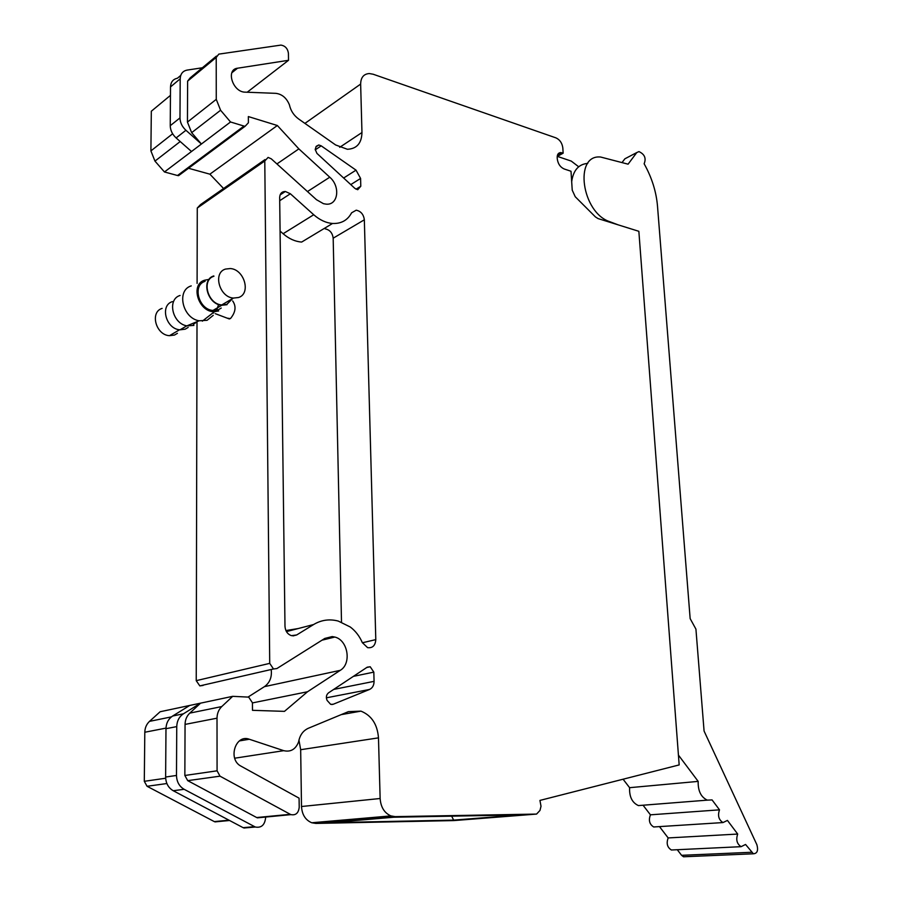 <?xml version="1.0" encoding="UTF-8"?>
<svg xmlns="http://www.w3.org/2000/svg" width="902" height="902" viewBox="0 0 902 902"><rect width="100%" height="100%" fill="white"/><g stroke="black" fill="none" stroke-linecap="round" stroke-linejoin="round"><path stroke-width="1.35" d="M618.073 224.823L609.831 221.712C581.666 212.759 573.616 154.231 600.619 157.027L628.085 164.175L636.789 152.551L638.966 151.592C644.648 154.265 646.373 158.312 644.129 163.758C651.774 177.423 656.228 191.495 657.49 205.972L690.154 618.614L695.927 629.134L704.079 731.048L756.891 844.746C758.424 850.507 757.263 853.517 753.395 853.788L745.559 844.464L741.106 846.674C736.923 843.968 735.784 839.762 737.689 834.057L727.452 820.414L722.976 822.568C718.691 819.805 717.53 815.566 719.514 809.838L712.073 799.916L707.315 800.142C700.978 797.165 697.923 790.907 698.171 781.391L678.428 755.087M677.278 849.718L681.585 855.322L683.524 856.776L685.34 856.697M659.475 826.604L668.168 837.935C666.195 843.393 667.266 847.406 671.392 850L673.726 849.887M643.16 805.351L650.432 814.822C648.38 820.301 649.474 824.36 653.702 826.976L656.149 826.818M623.09 779.215L629.596 787.683C629.224 796.782 632.178 802.757 638.436 805.587L707.315 800.142M622.098 162.484L624.872 158.808L626.664 157.861M571.688 181.64C573.322 170.219 578.689 164.141 587.777 163.397M668.168 837.935L737.689 834.057M650.432 814.822L719.514 809.838M629.596 787.683L698.171 781.391M636.789 152.551L624.872 158.808M578.689 166.769L571.259 161.097L557.368 156.384M557.21 156.474L563.152 153.182L560.83 152.573C558.372 152.709 557.165 154.389 557.199 157.591L557.278 158.91C557.966 163.848 560.255 167.197 564.156 168.967L571.011 171.245L572.229 190.164L575.239 196.737L595.421 216.908L598.06 218.588L638.853 231.307L679.172 764.919L539.937 800.412L541.008 806.241L539.994 810.424L536.566 814.078L395.144 816.637L390.893 815.904C384.365 812.995 380.779 807.189 380.137 798.507L378.479 737.859L300.67 749.709L301.505 806.512C302.023 814.63 305.44 820.053 311.742 822.759L315.858 823.425L395.144 816.637M216.435 56.093L190.187 77.876L187.616 81.146L216.221 57.435L218.814 54.12L280.905 45.1C285.167 45.788 287.67 48.505 288.414 53.263L288.516 60.299L237.53 68.214C225.477 69.386 232.784 92.308 245.175 92.151L275.888 93.346C282.055 94.158 286.565 97.98 289.418 104.835C290.681 110.642 293.725 115.332 298.562 118.929L335.634 144.963L347.383 149.27C356.786 148.841 361.657 143.26 361.961 132.538L360.642 84.078C360.811 77.471 363.698 73.953 369.29 73.547L373.169 74.235L555.97 137.882C559.86 139.697 562.149 143.057 562.825 147.939L563.152 153.182M216.221 57.435L216.266 99.355L220.584 110.247L230.529 121.984L244.002 126.077L177.491 175.507L164.468 171.966L230.529 121.984M219.603 821.44L214.315 821.598L147.06 786.285L144.297 781.312L144.805 732.244C144.94 727.824 146.507 724.205 149.495 721.374L160.128 711.746L232.682 696.333L248.704 697.122L252.425 702.759L252.481 710.325L284.468 711.362L307.514 691.755L340.279 670.333C351.87 663.579 347.958 640.059 334.822 637.049L332.173 636.575L324.765 638.447L276.88 668.551L273.498 668.98L269.721 663.365L264.782 160.973L268.108 157.41L271.288 158.842L316.467 199.692L323.457 203.683L326.084 204.134C338.182 205.498 340.674 186.5 329.76 177.209L298.866 148.886L277.354 125.513L248.354 116.572L248.4 122.762L245.141 126.257L244.002 126.077M232.682 696.333L221.757 706.57C218.679 709.581 217.1 713.448 217.01 718.184L217.078 770.815L220.009 776.171L290.275 814.314L256.687 817.539L187.717 780.647L220.009 776.171M378.479 737.859C377.408 724.34 371.568 715.433 360.958 711.137L348.397 711.644L308.292 728.286C303.027 730.71 299.791 735.265 298.573 741.974C295.597 749.348 290.658 752.257 283.735 750.667L249.324 739.245C235.49 733.8 227.451 759.484 241.06 766.193L299.081 798.157L299.216 807.234C298.539 813.052 295.788 815.521 290.963 814.63L290.275 814.314M360.586 178.449L356.031 170.151L321.191 145.842L318.778 144.974L316.252 146.282L315.204 149.405L316.952 153.408L354.892 188.394L357.733 189.713L360.789 186.24L360.586 178.449L350.777 184.594M351.6 212.816L356.211 210.189C360.89 211.203 363.596 214.405 364.34 219.806L375.796 639.619C375.322 645.595 372.594 648.267 367.599 647.647L362.333 642.63C359.503 636.135 355.489 630.926 350.292 627.014L338.295 621.083C329.591 618.772 321.36 619.922 313.614 624.534L296.679 634.963L291.402 635.662C287.479 634.174 285.336 631.05 284.987 626.304L279.665 197.538C279.891 193.58 281.774 191.562 285.348 191.483L290.365 193.761L313.727 214.744C319.714 219.998 325.972 222.907 332.522 223.47C341.238 223.831 347.597 220.291 351.6 212.816M331.756 704.53L333.221 704.259L330.651 704.338L327.122 700.437C325.791 697.28 326.265 694.743 328.553 692.826L367.227 667.187L370.203 666.747L373.823 672.125L353.381 676.365M333.221 704.259L369.549 689.455C372.503 688.023 374.014 685.317 374.071 681.348L373.823 672.125M248.163 696.987L264.433 686.647C269.845 682.746 272.1 677.03 271.198 669.509M203.085 685.452L199.816 685.892L196.23 680.66L197.008 322.048M197.098 283.408L197.267 208.046L200.526 204.596L264.985 159.586M223.572 188.507L209.884 174.176L188.541 168.268M181.629 173.398L178.585 175.653L177.491 175.507M170.455 95.375L151.322 111.228L150.905 150.905L154.964 161.108L164.468 171.966M536.566 814.078L453.954 820.572L315.858 823.425M298.945 740.08L300.67 749.709M453.627 820.121L330.312 822.647L393.881 817.223L519.575 814.912L453.627 820.121L451.676 816.163M247.193 92.229L288.516 60.299M232.66 71.235L234.024 71.021M187.616 81.146L187.447 122.086L191.652 132.673L220.584 110.247M191.506 151.502L176.127 137.938C172.327 134.409 170.365 130.328 170.241 125.694L179.983 117.914C180.118 122.582 182.103 126.697 185.925 130.283L201.405 144.016L191.652 132.673M209.884 174.176L277.354 125.513M276.925 163.939L298.866 148.886M227.259 318.18L230.427 318.598C235.67 312.261 236.414 306.376 232.682 300.941M252.425 702.917L307.514 691.755M249.753 827.506L243.123 827.664L173.24 790.727C168.37 787.863 165.833 783.286 165.63 777.028L165.979 728.692L176.747 726.606C176.961 720.923 179.194 716.662 183.444 713.798L200.582 703.154L189.781 713.121C186.737 716.053 185.158 719.819 185.057 724.407L217.01 718.184M187.717 780.647L184.854 775.472L185.057 724.407M262.076 817.392L256.687 817.539M176.747 726.606L176.488 775.449C176.702 781.775 179.25 786.397 184.155 789.306L255.3 827.021C261.287 828.104 264.714 825.093 265.594 817.979L265.583 817.054M341.508 622.143L333.176 238.184C332.466 232.908 329.794 229.807 325.171 228.86M298.145 628.559L285.911 630.554M280.082 231.059L283.115 233.731C289.001 238.804 295.18 241.578 301.651 242.063L332.522 223.47M170.241 125.694L170.512 86.919C170.76 82.037 173.06 79.15 177.39 78.249L180.738 75.43M179.983 117.914L180.197 78.801C180.445 73.885 182.745 70.987 187.097 70.097L202.364 67.774M218.566 304.504L216.717 310.265M213.706 313.062L212.838 312.96M165.979 728.692C166.194 723.077 168.426 718.849 172.654 716.019L189.713 705.465M218.69 310.953L214.484 311.675C198.654 312.509 189.803 284.446 204.562 280.229L207.9 279.586M213.222 315.362L207.088 320.3L199.071 320.785C182.441 318.135 176.206 290.162 191.235 285.9M205.07 281.345C192.047 285.043 198.722 309.668 212.973 310.446L218.183 309.848L221.227 308.056M223.685 305L224.418 303.376M180.084 295.461C166.915 299.238 172.338 323.592 186.883 325.87L193.919 325.419M193.423 324.337L197.628 321.394M213.785 275.933C200.729 279.631 207.449 304.448 221.779 305.271L227 304.684M172.406 301.618C159.586 305.35 166.002 329.185 180.039 329.816L185.158 329.185L188.168 327.415M190.254 325.002L190.683 324.28M213.932 276.249C201.157 279.868 207.753 304.143 221.745 304.944L226.853 304.357L232.795 298.438M225.5 269.078C212.658 272.686 219.333 297.22 233.404 298.077L238.534 297.513C251.308 293.612 244.329 269.236 230.269 268.548L225.5 269.078M162.123 308.394C149.642 312.047 155.854 335.116 169.486 335.679L174.469 335.059L177.412 333.334M681.585 855.322L751.422 852.277M609.831 221.712L609.143 222.05M360.642 84.078L304.921 123.394M562.093 152.821L557.38 155.426M361.961 132.538L339.693 147.319M231.848 72.769L237.53 68.214M187.447 122.086L216.266 99.355M329.76 177.209L307.469 191.551M264.782 160.973L197.267 208.046M269.721 663.365L196.23 680.66M340.279 670.333L264.433 686.647M189.781 713.121L221.757 706.57M184.854 775.472L217.078 770.815M239.38 740.925L249.324 739.245M234.678 758.21L283.735 750.667M380.137 798.507L301.505 806.512M321.191 145.842L315.249 149.856M356.031 170.151L343.639 178.021M360.789 186.24L356.019 189.195M333.176 238.184L364.34 219.806M362.39 642.765L375.796 639.619M286.453 631.603L313.614 624.534M292.936 635.921L296.679 634.963M279.71 200.706L290.365 193.761M283.115 233.731L313.727 214.744M374.071 681.348L333.695 689.421M369.549 689.455L326.366 697.821M228.984 820.189L214.315 821.598M147.06 786.285L166.881 783.534M144.297 781.312L165.664 778.234M144.805 732.244L165.991 728.117M149.495 721.374L171.425 716.876M154.964 161.108L180.208 141.546M150.905 150.905L172.632 133.778M185.925 130.283L176.127 137.938M183.444 713.798L172.654 716.019M243.123 827.664L254.511 826.66M180.197 78.801L170.512 86.919M176.488 775.449L165.63 777.028M173.24 790.727L184.155 789.306M683.524 856.776L753.395 853.788M671.392 850L741.106 846.674M653.702 826.976L722.976 822.568M560.83 152.573L557.887 154.208M245.141 126.257L178.585 175.653M273.498 668.98L199.816 685.892M334.822 637.049L322.014 640.183M290.963 814.63L257.352 817.843M360.958 711.137L341.159 714.643M390.893 815.904L311.742 822.759M318.778 144.974L315.824 146.97M280.094 194.933L285.348 191.483M370.203 666.747L366.81 667.469M229.559 820.493L214.969 821.891M215.307 313.67L229.379 318.981M243.901 828.013L255.3 827.021M214.484 311.675L202.352 321.146M186.883 325.87L199.071 320.796M212.973 310.446L221.779 305.271M180.039 329.816L186.782 325.847M221.745 304.944L233.404 298.077M169.486 335.679L179.566 329.76"/></g></svg>
